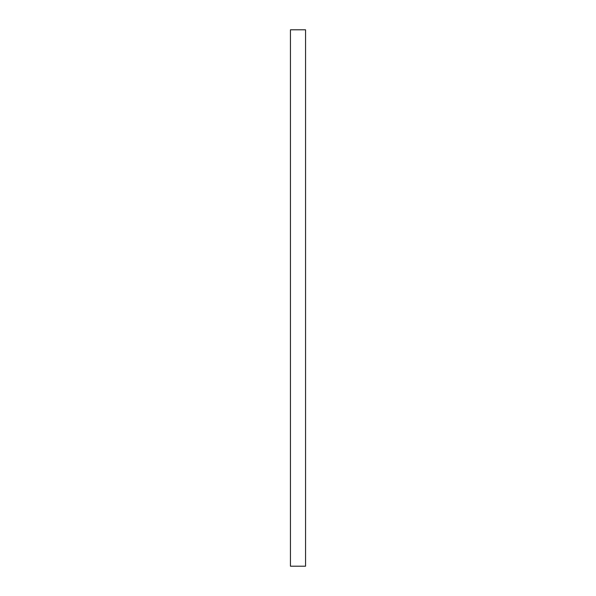 <?xml version="1.0" encoding="UTF-8"?>
<svg xmlns="http://www.w3.org/2000/svg" width="596" height="596" viewBox="0 0 596 596"><rect width="100%" height="100%" fill="white"/><g stroke="black" fill="none" stroke-linecap="round" stroke-linejoin="round"><path stroke-width="0.89" d="M305.554 29.8L305.554 566.2L290.446 566.2L290.446 29.8L305.554 29.8"/></g></svg>
